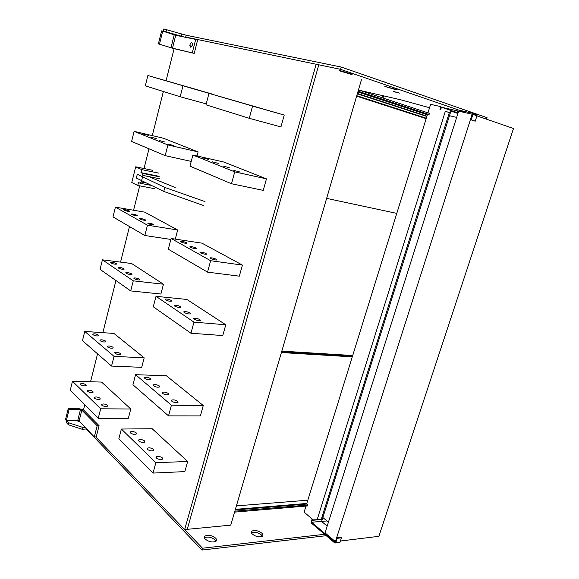<?xml version="1.0" encoding="UTF-8"?>
<svg xmlns="http://www.w3.org/2000/svg" width="579" height="579" viewBox="0 0 579 579"><rect width="100%" height="100%" fill="white"/><g stroke="black" fill="none" stroke-linecap="round" stroke-linejoin="round"><path stroke-width="0.87" d="M361.455 79.721L230.753 525.139L187.241 529.329L318.711 65.123L187.241 529.329L184.643 529.582L316.141 64.247L185.685 37.056L340.539 69.335L341.197 67.048L186.148 35.232L185.627 37.302M174.105 48.679L166.072 80.684M163.365 91.496L152.291 135.616M148.984 148.803L144.033 168.532M139.698 185.837L133.575 210.235M129.486 226.541L120.555 262.128M115.938 280.533L102.859 332.672M97.547 353.841L90.548 381.764M84.766 404.793L83.477 409.925M324.587 534.301L202.52 548.219L95.759 436.921L184.643 529.582M191.873 46.291L192.496 43.895L191.779 46.436L189.861 45.647L190.585 47.167C191.649 47.029 192.286 46.002 192.496 44.076L191.765 42.549C190.701 42.694 190.064 43.729 189.861 45.647M79.736 421.7L76.312 420.586L66.809 420.607L66.339 422.518L68.445 424.791L82.298 429.307L82.783 427.389L85.156 427.367L79.099 420.976L77.731 420.535L66.346 420.564L65.507 419.666L68.213 408.716L79.591 408.788L83.702 410.12L99.089 425.717L97.178 425.731L81.827 410.113L80.452 409.664L69.06 409.599L68.213 408.716M66.346 420.564L69.06 409.599M85.156 427.367L94.312 436.95L97.178 425.731M94.312 436.95L96.23 436.913L99.089 425.717M82.298 429.307L86.647 428.93M68.445 424.791L68.923 422.873L82.783 427.389M66.809 420.607L68.923 422.873M356.635 96.157L426.173 118.637M396.781 213.383L326.636 198.38M159.493 44.127L162.713 31.128L161.606 30.897L158.4 43.874L172.491 48.158L194.218 53.362L174.38 48.752L158.4 43.874M162.713 31.128L175.712 35.29L195.702 39.408L192.293 52.761M195.702 39.408L197.62 40.038L194.218 53.362M166.557 29.515L165.985 31.802L163.213 31.23L163.77 28.95L186.148 35.232M165.985 31.802L183.666 36.89M181.857 33.821L181.278 36.115M163.213 31.23L176.566 35.406M352.488 356.186L281.611 351.837M281.401 352.553L352.285 356.852M236.406 505.887L307.818 500.213M427.968 112.854L430.617 104.321L440.865 106.659M234.575 512.125L307.529 505.93L307.811 505.033L306.624 504.048L427.555 114.172L429.068 114.541L429.444 113.346L358.466 89.911M306.002 506.06L304.113 512.154L313.058 519.761M449.34 112.615L445.345 111.262L317.133 519.747L311.69 519.899L312.247 520.362L322.279 519.37M445.345 111.262L450.346 112.934M321.28 519.341L317.133 519.747M379.115 335.639L394.371 287.191M427.374 114.772L357.858 91.981M426.947 116.14L357.424 93.465M429.068 114.541L358.083 91.207M427.555 114.172L358.046 91.337M306.812 503.455L235.392 509.346M306.624 504.048L235.204 509.983M307.811 505.033L234.857 511.163M311.69 519.899L311.039 522.229L311.393 523.098L334.937 543.095L335.791 542.762L337.21 538.332L341.436 537.826L340.025 542.241L335.791 542.762M341.436 537.826L340.843 537.334L336.616 537.833L337.21 538.332M312.247 520.362L311.647 522.287L335.205 542.262L336.616 537.833M311.647 522.287L321.678 521.274M335.682 543.001L340.025 542.241M458.959 110.148L472.493 113.216L472.942 114.41L476.973 115.8L475.25 121.163L474.483 120.982L470.445 119.614L471.212 119.795L472.942 114.41M471.212 119.795L475.25 121.163M456.73 112.435L441.459 107.224L472.167 114.229L470.445 119.614M441.459 107.224L440.691 109.67M439.975 109.503L441.046 106.08M472.609 113.26L476.524 114.613L476.973 115.8M327.439 525.305L326.361 525.421L321.62 521.462L450.925 111.096L457.063 112.507L457.569 110.922M321.236 519.472L449.34 112.594M458.098 112.862L457.063 112.507M457.909 113.47L450.925 111.096M326.94 520.926L321.62 521.462M202.52 548.219L201.991 550.05L86.56 429.263M326.23 535.698L201.991 550.05M215.967 541.235L215.07 539.874C211.292 537.073 207.76 536.4 204.481 537.862L204.988 536.082C204.09 536.914 204.206 537.949 205.342 539.179C209.099 541.98 212.631 542.675 215.945 541.249C216.886 540.395 216.77 539.346 215.591 538.086C211.791 535.293 208.259 534.62 204.988 536.082M262.345 536.284C263.307 535.481 263.141 534.439 261.846 533.172C258.22 530.588 254.912 529.901 251.923 531.109C251.011 531.898 251.177 532.919 252.422 534.171C256.019 536.762 259.327 537.464 262.345 536.284L261.332 534.88C257.742 532.311 254.442 531.616 251.445 532.803M465.726 112.478L340.539 69.335M486.584 119.209L487.077 117.689L341.197 67.048M359.935 90.396L400.806 99.82L429.56 107.723M394.234 91.808L399.351 93.067L394.234 91.808M393.394 91.41L399.43 93.11M350.447 74.134L338.997 70.71L340.394 70.689L351.873 74.112C352.546 74.467 352.068 74.474 350.447 74.134M395.587 89.629L384.869 86.445L397.172 89.665L395.587 89.629M458.648 111.146L325.043 532.861L335.4 541.633L472.167 114.229L458.648 111.146M476.951 115.887L513.493 128.502L378.876 536.313L340.416 541.025M177.666 230.001L144.67 212.124L115.409 207.144L112.999 216.915L144.83 235.508L147.457 225.18L177.666 230.001L175.278 239.113M115.409 207.144L147.457 225.18M170.856 239.431L144.83 235.508M153.688 224.486C151.285 223.472 149.31 223.024 147.768 223.147L148.108 223.588C150.511 224.601 152.487 225.05 154.036 224.942L153.688 224.486M145.358 219.861C142.962 218.862 141.008 218.421 139.488 218.536L139.814 218.956C142.202 219.955 144.164 220.396 145.691 220.288L145.358 219.861M137.266 215.366C134.885 214.382 132.953 213.948 131.455 214.056L131.773 214.454C134.147 215.439 136.087 215.88 137.592 215.772L137.266 215.366M129.414 211.009C127.047 210.032 125.129 209.605 123.653 209.714L123.964 210.09C126.316 211.06 128.241 211.494 129.725 211.393L129.414 211.009M242.42 265.088L201.948 243.158L171.109 238.483L168.308 249.216L207.528 272.13L210.626 260.716L242.42 265.088L239.33 276.169L207.528 272.13M171.109 238.483L210.626 260.716M216.416 259.312C213.941 258.212 211.834 257.72 210.112 257.821L210.524 258.487C212.992 259.58 215.091 260.08 216.836 259.985L216.416 259.312M206.124 253.595C203.656 252.509 201.572 252.024 199.878 252.133L200.283 252.762C202.744 253.841 204.828 254.333 206.537 254.232L206.124 253.595M196.172 248.073C193.704 247.001 191.642 246.516 189.977 246.632L190.375 247.219C192.829 248.29 194.891 248.775 196.571 248.666L196.172 248.073M186.532 242.717C184.079 241.66 182.038 241.19 180.402 241.305L180.778 241.856C183.225 242.919 185.273 243.39 186.923 243.281L186.532 242.717M225.781 324.768L186.858 299.444L156.019 296.318L153.283 306.776L190.954 333.243L193.965 322.148L225.781 324.768L222.777 335.552L190.954 333.243M156.019 296.318L193.965 322.148M199.972 319.666C197.562 318.443 195.485 317.994 193.726 318.312L194.081 319.167C196.476 320.382 198.554 320.838 200.327 320.527L199.972 319.666M190.086 313.044C187.683 311.842 185.62 311.401 183.89 311.719L184.245 312.522C186.633 313.724 188.696 314.165 190.44 313.854L190.086 313.044M180.525 306.638C178.122 305.451 176.081 305.017 174.38 305.336L174.72 306.088C177.109 307.275 179.157 307.717 180.865 307.398L180.525 306.638M171.261 300.436C168.873 299.256 166.839 298.836 165.174 299.155L165.507 299.864C167.888 301.037 169.915 301.464 171.594 301.145L171.261 300.436M163.466 284.224L131.643 263.525L102.418 259.833L100.066 269.38L130.709 290.911L133.279 280.837L163.466 284.224L160.89 294.038L130.709 290.911M102.418 259.833L133.279 280.837M139.655 279.266C137.31 278.152 135.348 277.754 133.771 278.065L134.075 278.629C136.42 279.744 138.381 280.149 139.966 279.838L139.655 279.266M131.628 273.889C129.291 272.789 127.351 272.398 125.802 272.709L126.099 273.237C128.429 274.337 130.369 274.736 131.932 274.432L131.628 273.889M123.834 268.67C121.51 267.585 119.585 267.194 118.065 267.505L118.348 268.005C120.664 269.09 122.589 269.481 124.123 269.177L123.834 268.67M116.263 263.597C113.954 262.526 112.051 262.142 110.546 262.446L110.821 262.917C113.122 263.988 115.033 264.379 116.545 264.082L116.263 263.597M144.185 357.844L113.925 333.424L84.758 331.441L82.479 340.676L111.552 366.08L114.034 356.353L144.185 357.844L141.696 367.332L111.552 366.08M84.758 331.441L114.034 356.353M120.606 353.617C118.34 352.365 116.393 352.032 114.78 352.604L115.04 353.328C117.298 354.58 119.245 354.92 120.866 354.348L120.606 353.617M112.992 347.255C110.734 346.025 108.809 345.692 107.216 346.264L107.47 346.944C109.721 348.174 111.646 348.515 113.245 347.943L112.992 347.255M105.588 341.074C103.344 339.859 101.434 339.533 99.87 340.097L100.109 340.742C102.353 341.957 104.263 342.283 105.841 341.726L105.588 341.074M98.401 335.067C96.165 333.873 94.276 333.555 92.727 334.105L92.966 334.713C95.195 335.907 97.091 336.233 98.64 335.682L98.401 335.067M203.272 405.532L166.39 375.764L135.566 374.678L132.938 384.767L168.54 415.881L171.435 405.199L203.272 405.532L200.377 415.917L168.54 415.881M135.566 374.678L171.435 405.199M177.724 401.319C175.408 399.937 173.353 399.546 171.55 400.14L171.833 401.24C174.127 402.615 176.19 403.013 177.999 402.427L177.724 401.319M168.38 393.517C166.072 392.157 164.031 391.773 162.258 392.374L162.533 393.394C164.834 394.755 166.875 395.139 168.655 394.552L168.38 393.517M159.326 385.954C157.025 384.615 154.998 384.246 153.261 384.84L153.536 385.802C155.831 387.141 157.857 387.517 159.609 386.931L159.326 385.954M150.562 378.63C148.26 377.313 146.255 376.951 144.54 377.544L144.815 378.449C147.102 379.766 149.114 380.135 150.837 379.549L150.562 378.63M198.119 151.915L163.401 138.229L134.111 131.339L131.614 141.442L165.174 155.657L167.903 144.953L198.119 151.915L197.055 155.961M134.111 131.339L167.903 144.953M191.222 161.411L165.174 155.657M173.91 145.575L167.924 144.019L173.91 145.575M165.124 142.065L159.196 140.523L165.124 142.065M156.598 138.656L150.735 137.129L156.598 138.656M148.325 135.348L142.521 133.836L148.325 135.348M284.238 115.062L208.976 93.357L205.986 104.806L249.252 118.311L252.567 106.087L284.238 115.062L280.931 126.917L249.252 118.311M208.976 93.357L252.567 106.087M257.771 107.513L251.337 105.675L257.771 107.513M246.43 104.198L240.053 102.382L246.43 104.198M235.465 100.999L229.154 99.197L235.465 100.999M224.862 97.902L218.616 96.121L224.862 97.902M187.676 461.485L152.183 428.735L121.387 429.032L118.818 438.86L153.022 473.079L155.845 462.693L187.676 461.485L184.853 471.603L153.022 473.079M121.387 429.032L155.845 462.693M162.315 457.866C160.065 456.382 158.031 456.035 156.2 456.817L156.424 458.069C158.66 459.552 160.701 459.914 162.54 459.14L162.315 457.866M153.334 449.275C151.09 447.813 149.064 447.473 147.269 448.255L147.493 449.427C149.729 450.896 151.756 451.244 153.565 450.469L153.334 449.275M144.634 440.945C142.391 439.504 140.386 439.171 138.613 439.953L138.844 441.06C141.081 442.501 143.085 442.841 144.873 442.066L144.634 440.945M136.203 432.875C133.959 431.449 131.969 431.131 130.232 431.912L130.463 432.947C132.692 434.366 134.683 434.691 136.434 433.924L136.203 432.875M266.456 178.853L223.718 162.004L192.887 155.02L189.977 166.166L231.499 183.746L234.727 171.869L266.456 178.853L263.242 190.375L231.499 183.746M192.887 155.02L234.727 171.869M240.184 172.072L233.807 170.385L240.184 172.072M229.291 167.715L222.973 166.05L229.291 167.715M218.768 163.502L212.5 161.859L218.768 163.502M208.578 159.435L202.375 157.806L208.578 159.435M213.195 94.348L147.877 75.509L145.322 85.866L180.185 96.751L182.986 85.764L213.144 94.536M147.877 75.509L182.986 85.764M206.233 103.887L180.185 96.751M188.819 87.386L182.798 85.663L188.819 87.386M179.693 84.715L173.729 83.014L179.693 84.715M170.841 82.131L164.935 80.452L170.841 82.131M162.25 79.627L156.41 77.962L162.25 79.627M130.782 408.998L101.593 382.075L72.476 381.25L70.247 390.275L98.249 418.284L100.666 408.796L130.782 408.998L128.357 418.262L98.249 418.284M72.476 381.25L100.666 408.796M107.376 405.271C105.161 403.932 103.228 403.635 101.586 404.395L101.81 405.22C104.017 406.567 105.95 406.863 107.6 406.118L107.376 405.271M100.037 398.251C97.829 396.926 95.919 396.637 94.297 397.382L94.522 398.164C96.722 399.488 98.633 399.785 100.261 399.04L100.037 398.251M92.908 391.426C90.708 390.123 88.811 389.841 87.219 390.572L87.436 391.31C89.622 392.613 91.518 392.902 93.125 392.171L92.908 391.426M85.974 384.789C83.789 383.508 81.907 383.226 80.336 383.949L80.546 384.644C82.725 385.932 84.606 386.207 86.184 385.491L85.974 384.789M352.698 355.52L281.814 351.127M328.438 522.164L322.858 517.539L449.478 115.706L456.665 117.399M203.917 205.668L163.792 191.432L164.812 187.444L205.002 201.601M164.812 187.444L137.303 174.257L136.355 178.064L163.792 191.432M175.169 187.545L150.75 177.507M135.696 166.81L131.788 182.494L137.737 185.468L138.482 182.472L140.06 183.246L141.262 181.994L142.919 175.408L142.535 173.382L140.95 172.636L141.703 169.618L135.696 166.81L152.458 170.269M154.593 188.689L137.737 185.468M151.553 185.468L140.06 183.246M146.516 183.015L141.262 181.994M159.818 178.795L142.919 175.408M159.42 176.798L142.535 173.382M157.806 176.045L140.95 172.636M158.566 173.078L141.703 169.618M381.923 97.656L382.538 95.607M382.733 81.465L384.789 82.182M426.846 116.466L357.323 93.812M426.296 118.239L422.532 117.023M383.696 95.875L383.052 98.032M385.918 82.573L384.695 81.878M356.765 95.701L422.388 116.944L422.663 117.508L426.122 118.623M281.669 351.634L352.546 355.998M77.731 420.535L80.452 409.664M79.099 420.976L81.827 410.113M174.207 34.863L170.986 47.731M175.712 35.29L172.491 48.158M472.992 114.193L477.024 115.59M251.923 531.109L251.431 532.767M183.796 312.095L183.89 311.719M193.61 318.725L193.726 318.312M162.12 392.873L162.258 392.374M144.432 377.949L144.54 377.544M171.398 400.704L171.55 400.14M153.138 385.296L153.261 384.84M147.109 448.841L147.269 448.255M130.101 432.39L130.232 431.912M156.019 457.468L156.2 456.817M138.475 440.489L138.613 439.953M356.642 96.128L422.67 117.479"/></g></svg>

